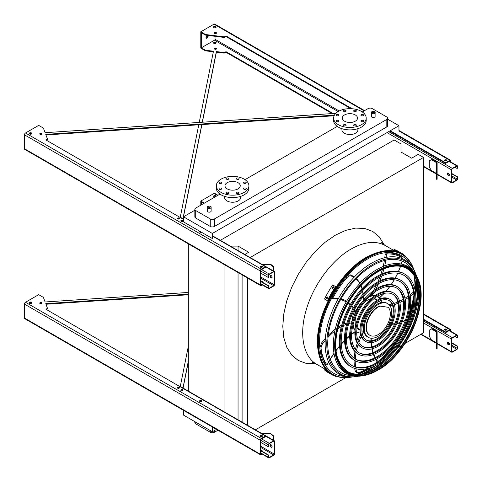 <?xml version="1.0" encoding="UTF-8"?>
<svg xmlns="http://www.w3.org/2000/svg" width="482" height="482" viewBox="0 0 482 482"><rect width="100%" height="100%" fill="white"/><g stroke="black" fill="none" stroke-linecap="round" stroke-linejoin="round"><path stroke-width="0.72" d="M371.947 117.186A1.85 1.066 0 0 0 373.966 117.421A1.85 1.066 0 0 0 375.11 116.433L375.11 112.686A1.85 1.066 180 0 1 373.966 113.674A1.85 1.066 180 0 1 371.947 113.439A1.85 1.066 180 0 1 371.405 112.686L371.405 116.433A1.85 1.066 0 0 0 371.947 117.186M207.959 211.863A1.85 1.066 0 0 0 209.977 212.098A1.85 1.066 0 0 0 211.122 211.11L211.122 207.362A1.85 1.066 180 0 1 209.977 208.351A1.85 1.066 180 0 1 207.959 208.116A1.85 1.066 180 0 1 207.417 207.362L207.417 211.11A1.85 1.066 0 0 0 207.959 211.863M357.903 128.676L357.903 129.917A7.995 4.615 180 0 1 352.969 134.183A7.995 4.615 180 0 1 344.25 133.177A7.995 4.615 180 0 1 341.907 129.917L341.907 128.676M219.961 194.113L195.71 208.116A2.964 1.711 0 0 0 194.842 209.327A2.964 1.711 0 0 0 195.71 210.538L210.266 218.936A2.964 1.711 0 0 0 214.454 218.936L386.817 119.428A2.964 1.711 0 0 0 387.685 118.217A2.964 1.711 0 0 0 386.817 117.005L372.261 108.601A2.964 1.711 0 0 0 368.073 108.601L362.283 111.951M337.243 126.398L244.995 179.659M224.624 196.391L224.624 197.626A7.995 4.615 0 0 0 226.968 200.892A7.995 4.615 0 0 0 238.277 200.892A7.995 4.615 0 0 0 240.62 197.626L240.62 196.391M194.842 210.248L183.509 216.792L183.509 221.871L212.357 238.53L212.357 233.451L183.509 216.792M398.963 130.791L398.963 125.712L212.357 233.451M398.963 125.712L387.685 119.199M195.71 210.538L195.71 218.033L210.266 226.438L210.266 218.936M195.71 218.033A2.964 1.711 180 0 1 194.842 216.822L194.842 209.327M387.685 118.217L387.685 125.712A2.964 1.711 180 0 1 386.817 126.923L386.817 119.428M214.454 218.936L214.454 226.438L386.817 126.923M214.454 226.438A2.964 1.711 180 0 1 210.266 226.438M255.382 429.83L345.714 377.677M389.185 352.577L390.848 351.619M397.74 347.636L401.56 345.431M405.049 343.419L423.521 332.755L423.521 157.421L418.237 154.373L411.64 158.18L400.994 152.035L400.994 143.931L394.149 139.979L220.352 240.319M250.146 257.521L423.521 157.421M247.387 425.214L247.387 277.933M242.103 422.166L242.103 274.879M238.054 250.544L238.054 246.103L248.7 252.255L244.856 254.472M238.054 419.828L238.054 272.541M230.372 246.103L238.054 246.103M224.022 412.068L224.022 264.443M188.329 391.456L188.329 243.832M183.509 410.339L183.509 415.098L212.357 431.752L216.484 429.372M356.993 374.201A68.564 39.59 120 0 0 369.236 368.109M376.008 363.199A68.564 39.59 120 0 0 392.559 345.931M407.308 320.391A68.564 39.59 120 0 0 413.984 297.418M414.857 289.104A68.564 39.59 120 0 0 414.002 275.457M396.24 135.99L396.704 135.105M212.357 426.992L212.357 431.752M214.454 430.547L214.454 432.24L217.948 430.221M195.71 422.142L195.71 423.835L210.266 432.24L210.266 430.547M195.71 423.835A2.964 1.711 180 0 1 194.842 422.624L194.842 421.642M214.454 432.24A2.964 1.711 180 0 1 210.266 432.24M238.018 188.89A7.628 4.404 180 0 1 229.703 189.848A7.628 4.404 180 0 1 224.998 185.775A7.628 4.404 180 0 1 232.625 181.377A7.628 4.404 180 0 1 240.247 185.775A7.628 4.404 180 0 1 238.018 188.89M243.994 183.377A1.332 0.771 0 0 0 245.446 183.546A1.332 0.771 0 0 0 246.272 182.835A1.332 0.771 0 0 0 244.934 182.063A1.332 0.771 0 0 0 243.603 182.835A1.332 0.771 0 0 0 243.994 183.377M236.783 179.214A1.332 0.771 0 0 0 238.235 179.376A1.332 0.771 0 0 0 239.054 178.665A1.332 0.771 0 0 0 237.722 177.9A1.332 0.771 0 0 0 236.391 178.665A1.332 0.771 0 0 0 236.783 179.214M226.582 179.214A1.332 0.771 0 0 0 228.034 179.376A1.332 0.771 0 0 0 228.854 178.665A1.332 0.771 0 0 0 227.522 177.9A1.332 0.771 0 0 0 226.191 178.665A1.332 0.771 0 0 0 226.582 179.214M219.364 183.377A1.332 0.771 0 0 0 220.816 183.546A1.332 0.771 0 0 0 221.642 182.835A1.332 0.771 0 0 0 220.31 182.063A1.332 0.771 0 0 0 218.979 182.835A1.332 0.771 0 0 0 219.364 183.377M219.364 189.263A1.332 0.771 0 0 0 220.816 189.432A1.332 0.771 0 0 0 221.642 188.721A1.332 0.771 0 0 0 220.31 187.95A1.332 0.771 0 0 0 218.979 188.721A1.332 0.771 0 0 0 219.364 189.263M226.582 193.433A1.332 0.771 0 0 0 228.034 193.595A1.332 0.771 0 0 0 228.854 192.884A1.332 0.771 0 0 0 227.522 192.119A1.332 0.771 0 0 0 226.191 192.884A1.332 0.771 0 0 0 226.582 193.433M236.783 193.433A1.332 0.771 0 0 0 238.235 193.595A1.332 0.771 0 0 0 239.054 192.884A1.332 0.771 0 0 0 237.722 192.119A1.332 0.771 0 0 0 236.391 192.884A1.332 0.771 0 0 0 236.783 193.433M243.994 189.263A1.332 0.771 0 0 0 245.446 189.432A1.332 0.771 0 0 0 246.272 188.721A1.332 0.771 0 0 0 244.934 187.95A1.332 0.771 0 0 0 243.603 188.721A1.332 0.771 0 0 0 243.994 189.263M244.139 192.426A16.292 9.405 180 0 1 226.389 194.469A16.292 9.405 180 0 1 216.334 185.775A16.292 9.405 180 0 1 232.625 176.37A16.292 9.405 180 0 1 248.911 185.775A16.292 9.405 180 0 1 244.139 192.426M248.911 185.775L248.911 188.197A16.292 9.405 180 0 1 244.139 194.849A16.292 9.405 180 0 1 226.389 196.885A16.292 9.405 180 0 1 216.334 188.197L216.334 185.775M355.3 114.951A7.628 4.404 180 0 1 357.536 118.066A7.628 4.404 180 0 1 349.908 122.47A7.628 4.404 180 0 1 342.28 118.066A7.628 4.404 180 0 1 346.986 113.999A7.628 4.404 180 0 1 355.3 114.951M361.277 115.662A1.332 0.771 0 0 0 362.729 115.831A1.332 0.771 0 0 0 363.555 115.12A1.332 0.771 0 0 0 362.217 114.348A1.332 0.771 0 0 0 360.885 115.12A1.332 0.771 0 0 0 361.277 115.662M354.065 111.499A1.332 0.771 0 0 0 355.517 111.667A1.332 0.771 0 0 0 356.337 110.956A1.332 0.771 0 0 0 355.005 110.185A1.332 0.771 0 0 0 353.674 110.956A1.332 0.771 0 0 0 354.065 111.499M343.865 111.499A1.332 0.771 0 0 0 345.317 111.667A1.332 0.771 0 0 0 346.136 110.956A1.332 0.771 0 0 0 344.805 110.185A1.332 0.771 0 0 0 343.473 110.956A1.332 0.771 0 0 0 343.865 111.499M336.647 115.662A1.332 0.771 0 0 0 338.105 115.831A1.332 0.771 0 0 0 338.924 115.12A1.332 0.771 0 0 0 337.593 114.348A1.332 0.771 0 0 0 336.261 115.12A1.332 0.771 0 0 0 336.647 115.662M336.647 121.554A1.332 0.771 0 0 0 338.105 121.717A1.332 0.771 0 0 0 338.924 121.006A1.332 0.771 0 0 0 337.593 120.241A1.332 0.771 0 0 0 336.261 121.006A1.332 0.771 0 0 0 336.647 121.554M343.865 125.718A1.332 0.771 0 0 0 345.317 125.886A1.332 0.771 0 0 0 346.136 125.175A1.332 0.771 0 0 0 344.805 124.404A1.332 0.771 0 0 0 343.473 125.175A1.332 0.771 0 0 0 343.865 125.718M354.065 125.718A1.332 0.771 0 0 0 355.517 125.886A1.332 0.771 0 0 0 356.337 125.175A1.332 0.771 0 0 0 355.005 124.404A1.332 0.771 0 0 0 353.674 125.175A1.332 0.771 0 0 0 354.065 125.718M361.277 121.554A1.332 0.771 0 0 0 362.729 121.717A1.332 0.771 0 0 0 363.555 121.006A1.332 0.771 0 0 0 362.217 120.241A1.332 0.771 0 0 0 360.885 121.006A1.332 0.771 0 0 0 361.277 121.554M361.428 111.414A16.292 9.405 180 0 1 366.193 118.066A16.292 9.405 180 0 1 349.908 127.471A16.292 9.405 180 0 1 333.616 118.066A16.292 9.405 180 0 1 343.672 109.378A16.292 9.405 180 0 1 361.428 111.414M366.193 118.066L366.193 120.482A16.292 9.405 180 0 1 349.908 129.887A16.292 9.405 180 0 1 333.616 120.482L333.616 118.066M448.338 175.502A1.482 0.856 60 0 1 447.374 174.195A1.482 0.856 60 0 1 447.597 173.008A1.482 0.856 60 0 1 448.338 173.08A1.482 0.856 60 0 1 449.308 174.388A1.482 0.856 60 0 1 449.079 175.575A1.482 0.856 60 0 1 448.338 175.502M451.483 169.815L451.483 182.395A1.187 0.687 120 0 0 451.724 182.937A1.187 0.687 120 0 0 452.321 182.877L456.719 180.334A1.187 0.687 120 0 0 457.557 178.888L457.557 176.828L457.243 179.069A0.741 0.428 -60 0 1 456.719 179.973L452.321 182.515A0.741 0.428 -60 0 1 451.947 182.551A0.741 0.428 -60 0 1 451.797 182.208L451.797 169.634A0.741 0.428 -60 0 1 452.321 168.73L456.719 166.188A0.741 0.428 -60 0 1 457.087 166.151A0.741 0.428 -60 0 1 457.243 166.489L457.243 168.549L457.557 166.308A1.187 0.687 120 0 0 457.31 165.766A1.187 0.687 120 0 0 456.719 165.826L452.321 168.369A1.187 0.687 120 0 0 451.483 169.815L387.028 132.604M436.704 162.133L431.902 159.355L431.378 159.663L436.18 162.434A0.741 0.428 180 0 1 436.397 162.735L436.397 168.363L437.138 168.363L437.138 162.735A1.482 0.856 0 0 0 436.704 162.133M447.772 172.948A1.482 0.856 -120 0 0 447.917 174.538A1.482 0.856 -120 0 0 449.224 175.454M446.35 160.807A1.036 0.596 0 0 0 444.886 160.807M454.936 167.218L457.243 168.549M451.797 173.869L457.243 177.008M451.797 173.502L457.557 176.828M431.378 159.663L429.281 160.868L429.281 166.917L431.378 170.544L436.18 173.315A0.741 0.428 180 0 1 436.397 173.616M436.397 179.25L436.397 178.539L437.138 178.539L437.138 179.25L436.397 179.25M437.138 168.363L437.138 172.496L436.397 172.496L436.397 178.539M436.397 172.496L436.397 168.363M437.138 172.496L437.138 178.539M270.486 275.3A1.482 0.856 -120 0 0 270.625 276.891A1.482 0.856 -120 0 0 271.932 277.807M274.511 284.567L274.511 271.993A1.187 0.687 120 0 0 274.264 271.45A1.187 0.687 120 0 0 273.674 271.505L269.275 274.047A1.187 0.687 120 0 0 268.438 275.499L268.438 277.554L268.751 275.318A0.741 0.428 -60 0 1 269.275 274.409L273.674 271.872A0.741 0.428 -60 0 1 274.041 271.836A0.741 0.428 -60 0 1 274.198 272.173L274.198 284.748A0.741 0.428 -60 0 1 273.674 285.657L269.275 288.194A0.741 0.428 -60 0 1 268.902 288.23A0.741 0.428 -60 0 1 268.751 287.893L268.751 285.838L268.438 288.073A1.187 0.687 120 0 0 268.679 288.616A1.187 0.687 120 0 0 269.275 288.555L273.674 286.019A1.187 0.687 120 0 0 274.511 284.567M271.053 277.855A1.482 0.856 60 0 1 270.089 276.548A1.482 0.856 60 0 1 270.312 275.367A1.482 0.856 60 0 1 271.053 275.439A1.482 0.856 60 0 1 272.023 276.74A1.482 0.856 60 0 1 271.794 277.927A1.482 0.856 60 0 1 271.053 277.855M182.672 221.389A1.036 0.596 0 0 0 181.208 221.389M199.849 231.306A1.109 0.639 0 0 0 199.572 231.728A1.109 0.639 0 0 0 199.897 232.179A1.109 0.639 0 0 0 201.416 232.21A1.036 0.596 0 0 0 199.952 232.21M262.045 267.215A1.036 0.596 0 0 0 260.581 267.215M178.467 218.497L177.701 218.936M183.509 219.051L180.75 217.46A1.187 0.687 120 0 0 180.214 217.49M262.304 281.964A1.036 0.596 0 0 0 261.328 281.548M260.792 281.602L268.438 286.019M260.792 281.241L268.751 285.838M262.226 282.072A1.036 0.596 0 0 0 262.353 281.783A1.036 0.596 0 0 0 260.822 281.259M260.792 273.137L268.438 277.554M268.968 268.39A2.073 1.693 -0 0 1 269.944 268.95M273.493 266.974L270.529 264.552L270.529 264.124L273.493 266.546L273.493 271.005M262.322 264.552L270.529 264.552M270.529 264.124L261.581 264.124M270.486 444.585A1.482 0.856 -120 0 0 270.625 446.175A1.482 0.856 -120 0 0 271.932 447.091M274.511 453.851L274.511 441.277A1.187 0.687 120 0 0 274.264 440.735A1.187 0.687 120 0 0 273.674 440.789L269.275 443.332A1.187 0.687 120 0 0 268.438 444.784L268.438 446.838L268.751 446.657L268.751 444.603A0.741 0.428 -60 0 1 269.275 443.693L273.674 441.157A0.741 0.428 -60 0 1 274.041 441.12A0.741 0.428 -60 0 1 274.198 441.458L274.198 454.032A0.741 0.428 -60 0 1 273.674 454.942L269.275 457.478A0.741 0.428 -60 0 1 268.902 457.514A0.741 0.428 -60 0 1 268.751 457.177L268.751 455.122L268.438 457.358A1.187 0.687 120 0 0 268.679 457.9A1.187 0.687 120 0 0 269.275 457.84L273.674 455.303A1.187 0.687 120 0 0 274.511 453.851M271.053 447.139A1.482 0.856 60 0 1 270.089 445.838A1.482 0.856 60 0 1 270.312 444.651A1.482 0.856 60 0 1 271.053 444.723A1.482 0.856 60 0 1 272.023 446.025A1.482 0.856 60 0 1 271.794 447.212A1.482 0.856 60 0 1 271.053 447.139M182.672 390.673A1.036 0.596 0 0 0 181.208 390.673M201.416 401.494A1.036 0.596 0 0 0 199.952 401.494M262.045 436.499A1.036 0.596 0 0 0 260.581 436.499M178.467 387.781L177.701 388.221M274.264 440.735L180.75 386.745A1.187 0.687 120 0 0 180.214 386.775M262.304 451.248A1.036 0.596 0 0 0 261.328 450.833M260.792 450.887L268.438 455.303M260.792 450.525L268.751 455.122M262.226 451.357A1.036 0.596 0 0 0 262.353 451.068A1.036 0.596 0 0 0 260.822 450.543M260.792 442.422L268.438 446.838M268.968 437.674A2.073 1.693 -0 0 1 269.944 438.24M273.493 436.258L270.529 433.842L270.529 433.414L273.493 435.83L273.493 440.289M262.322 433.842L270.529 433.842M270.529 433.414L261.581 433.414M448.338 344.787A1.482 0.856 60 0 1 447.374 343.479A1.482 0.856 60 0 1 447.597 342.292A1.482 0.856 60 0 1 448.338 342.365A1.482 0.856 60 0 1 449.308 343.672A1.482 0.856 60 0 1 449.079 344.859A1.482 0.856 60 0 1 448.338 344.787M451.483 339.099L451.483 351.679A1.187 0.687 120 0 0 451.724 352.222A1.187 0.687 120 0 0 452.321 352.161L456.719 349.619A1.187 0.687 120 0 0 457.557 348.173L457.557 346.112L457.243 348.353A0.741 0.428 -60 0 1 456.719 349.257L452.321 351.8A0.741 0.428 -60 0 1 451.947 351.836A0.741 0.428 -60 0 1 451.797 351.498L451.797 338.918A0.741 0.428 -60 0 1 452.321 338.015L456.719 335.472A0.741 0.428 -60 0 1 457.087 335.436A0.741 0.428 -60 0 1 457.243 335.779L457.243 337.834L457.557 337.653L457.557 335.593A1.187 0.687 120 0 0 457.31 335.05A1.187 0.687 120 0 0 456.719 335.111L452.321 337.653A1.187 0.687 120 0 0 451.483 339.099L423.521 322.958M436.704 331.417L431.902 328.64L431.378 328.947L436.18 331.718A0.741 0.428 180 0 1 436.397 332.02L436.397 337.653L437.138 337.653L437.138 332.02A1.482 0.856 0 0 0 436.704 331.417M447.772 342.232A1.482 0.856 -120 0 0 447.917 343.823A1.482 0.856 -120 0 0 449.224 344.738M446.35 330.092A1.036 0.596 0 0 0 444.886 330.092M454.936 336.502L457.243 337.834M451.797 343.154L457.243 346.299M451.797 342.792L457.557 346.112M431.378 328.947L429.281 330.152L429.281 336.201L431.378 339.828L436.18 342.6A0.741 0.428 180 0 1 436.397 342.901M436.397 348.534L436.397 347.823L437.138 347.823L437.138 348.534L436.397 348.534M437.138 337.653L437.138 341.78L436.397 341.78L436.397 347.823M436.397 341.78L436.397 337.653M437.138 341.78L437.138 347.823M199.229 122.428L213.46 51.219L205.928 50.285A1.482 0.856 180 0 1 205.193 50.056L201.313 47.814L214.508 40.193A0.741 0.428 120 0 0 215.032 39.289L215.032 36.301M213.339 51.809L205.928 50.887A1.482 0.856 180 0 1 205.193 50.658L200.789 48.116L200.789 31.794L213.984 24.172L364.145 110.872M335.834 113.33L45.115 132.695L43.488 128.345A1.482 0.856 0 0 0 43.091 127.923L38.687 125.38L25.492 132.996A1.482 0.856 120 0 0 24.443 134.809L24.443 148.715A1.482 0.856 120 0 0 24.751 149.396L260.575 285.549A1.482 0.856 120 0 0 261.316 285.471L262.274 284.916M46.435 140.25L46.911 139.37L45.911 139.949L183.509 219.394M212.357 236.047L265.504 266.733L261.316 269.149A1.482 0.856 120 0 0 260.268 270.962L260.268 284.868A1.482 0.856 120 0 0 260.575 285.549M261.756 284.615L261.316 284.868A0.741 0.428 -60 0 1 260.943 284.904A0.741 0.428 -60 0 1 260.792 284.567L260.792 270.661A0.741 0.428 -60 0 1 261.316 269.751L265.504 267.335L265.504 266.733M201.313 47.814L201.313 32.698L205.193 34.939A1.482 0.856 0 0 0 205.928 35.168L223.666 37.373A1.482 0.856 0 0 0 225.028 37.144L226.028 36.566L350.926 108.679M389.697 131.062L445.615 163.35L449.808 160.928A0.741 0.428 -60 0 1 450.176 160.892A0.741 0.428 -60 0 1 450.333 161.229L450.333 161.735M45.959 134.966L334.11 115.77M46.911 139.979A1.482 0.856 0 0 0 47.344 139.37A1.482 0.856 0 0 0 47.314 139.196M177.484 218.786A1.036 0.596 180 0 1 179.111 218.665A1.036 0.596 180 0 1 179.274 218.786M29.294 133.785A1.332 0.771 180 0 1 31.463 133.544A1.332 0.771 180 0 1 31.746 133.785M260.334 267.034A1.109 0.639 180 0 1 262.1 266.883A1.109 0.639 180 0 1 262.292 267.034M199.705 232.029A1.109 0.639 180 0 1 200.524 231.697M180.961 221.208A1.109 0.639 180 0 1 182.726 221.057A1.109 0.639 180 0 1 182.919 221.208M39.886 134.147A1.036 0.596 180 0 1 41.512 134.026A1.036 0.596 180 0 1 41.675 134.147M213.592 27.378A1.332 0.771 180 0 1 215.761 27.137A1.332 0.771 180 0 1 216.044 27.378M214.556 33.3A1.036 0.596 180 0 1 216.183 33.18A1.036 0.596 180 0 1 216.346 33.3M444.639 160.627A1.109 0.639 180 0 1 446.404 160.476A1.109 0.639 180 0 1 446.597 160.627M333.116 113.511L226.028 51.682L225.028 52.261A1.482 0.856 180 0 1 223.666 52.49L216.37 51.58L202.247 122.229M201.777 124.585L182.961 218.738M180.232 217.478L198.759 124.784M213.875 43.338A1.332 0.771 -0 0 0 215.333 43.507A1.332 0.771 -0 0 0 216.153 42.796A1.332 0.771 -0 0 0 214.821 42.024A1.332 0.771 -0 0 0 213.49 42.796A1.332 0.771 -0 0 0 213.875 43.338M214.719 49.14A1.036 0.596 -0 0 0 215.846 49.272A1.036 0.596 -0 0 0 216.484 48.718A1.036 0.596 -0 0 0 215.448 48.122A1.036 0.596 -0 0 0 214.412 48.718A1.036 0.596 -0 0 0 214.719 49.14M226.028 51.682L226.028 52.285L332.176 113.571M226.028 52.285L225.028 52.863A1.482 0.856 180 0 1 223.666 53.098L216.37 52.189L202.374 122.217M201.898 124.579L183.07 218.798M213.592 43.097A1.332 0.771 180 0 1 215.761 42.856A1.332 0.771 180 0 1 216.044 43.097M214.556 49.019A1.036 0.596 180 0 1 216.183 48.899A1.036 0.596 180 0 1 216.346 49.019M46.911 139.37A1.482 0.856 0 0 0 47.344 138.768A1.482 0.856 0 0 0 47.314 138.587L45.742 134.376L334.424 115.144M390.221 130.761L445.615 162.741L445.615 163.35M450.851 162.042L450.851 160.928A1.482 0.856 120 0 0 450.55 160.253A1.482 0.856 120 0 0 449.808 160.325L445.615 162.741M205.193 34.939L205.193 34.336L200.789 31.794M205.193 34.336A1.482 0.856 0 0 0 205.928 34.565L223.666 36.771A1.482 0.856 0 0 0 225.028 36.542L226.028 35.963L352.089 108.745M177.647 218.906A1.036 0.596 0 0 0 178.774 219.039A1.036 0.596 0 0 0 179.418 218.485A1.036 0.596 0 0 0 178.376 217.888A1.036 0.596 0 0 0 177.34 218.485A1.036 0.596 0 0 0 177.647 218.906M29.577 134.026A1.332 0.771 0 0 0 31.029 134.195A1.332 0.771 0 0 0 31.848 133.484A1.332 0.771 0 0 0 30.517 132.713A1.332 0.771 0 0 0 29.185 133.484A1.332 0.771 0 0 0 29.577 134.026M260.527 267.185A1.109 0.639 0 0 0 261.738 267.323A1.109 0.639 0 0 0 262.425 266.733A1.109 0.639 0 0 0 261.316 266.088A1.109 0.639 0 0 0 260.202 266.733A1.109 0.639 0 0 0 260.527 267.185M181.154 221.358A1.109 0.639 0 0 0 182.365 221.497A1.109 0.639 0 0 0 183.052 220.907A1.109 0.639 0 0 0 181.937 220.262A1.109 0.639 0 0 0 180.828 220.907A1.109 0.639 0 0 0 181.154 221.358M40.048 134.267A1.036 0.596 0 0 0 41.175 134.4A1.036 0.596 0 0 0 41.82 133.845A1.036 0.596 0 0 0 40.783 133.243A1.036 0.596 0 0 0 39.741 133.845A1.036 0.596 0 0 0 40.048 134.267M215.761 26.534A1.332 0.771 0 0 0 214.309 26.365A1.332 0.771 0 0 0 213.49 27.076A1.332 0.771 0 0 0 214.821 27.848A1.332 0.771 0 0 0 216.153 27.076A1.332 0.771 0 0 0 215.761 26.534M216.183 32.577A1.036 0.596 0 0 0 215.05 32.445A1.036 0.596 0 0 0 214.412 32.999A1.036 0.596 0 0 0 215.448 33.601A1.036 0.596 0 0 0 216.484 32.999A1.036 0.596 0 0 0 216.183 32.577M446.404 159.873A1.109 0.639 0 0 0 445.193 159.735A1.109 0.639 0 0 0 444.506 160.325A1.109 0.639 0 0 0 445.615 160.964A1.109 0.639 0 0 0 446.73 160.325A1.109 0.639 0 0 0 446.404 159.873M226.028 36.566L226.028 35.963M207.073 38.138A1.482 0.856 120 0 0 208.037 36.837A1.482 0.856 120 0 0 207.814 35.65A1.482 0.856 120 0 0 206.332 36.505A1.482 0.856 120 0 0 206.332 38.211A1.482 0.856 120 0 0 207.073 38.138M210.2 35.698A1.036 0.596 120 0 0 210.218 35.71A1.036 0.596 120 0 0 210.538 35.74M215.032 33.547L215.032 33.059M215.032 27.836L215.032 26.92M364.579 110.619L214.725 24.1A1.482 0.856 120 0 0 213.984 24.172M207.501 35.578A1.482 0.856 -60 0 1 206.549 37.837A1.482 0.856 -60 0 1 206.115 37.982M216.37 52.189L216.37 51.58M188.329 292.441L45.115 301.979L43.488 297.629A1.482 0.856 0 0 0 43.091 297.207L38.687 294.665L25.492 302.28A1.482 0.856 120 0 0 24.443 304.094L24.443 318A1.482 0.856 120 0 0 24.751 318.68L260.575 454.833A1.482 0.856 120 0 0 261.316 454.761L262.274 454.201M180.232 386.763L188.329 346.251M261.756 453.899L261.316 454.152A0.741 0.428 -60 0 1 260.943 454.189A0.741 0.428 -60 0 1 260.792 453.851L260.792 439.946A0.741 0.428 -60 0 1 261.316 439.036L265.504 436.62L265.504 436.017L261.316 438.433A1.482 0.856 120 0 0 260.268 440.247L260.268 454.152A1.482 0.856 120 0 0 260.575 454.833M188.329 361.175L182.961 388.022M201.313 204.88L201.313 201.982L203.826 203.434M423.521 319.873L445.615 332.634L449.808 330.212A0.741 0.428 -60 0 1 450.176 330.176A0.741 0.428 -60 0 1 450.333 330.519L450.333 331.026M45.959 304.25L188.329 294.767M46.435 309.54L46.911 309.263A1.482 0.856 0 0 0 47.344 308.661A1.482 0.856 0 0 0 47.314 308.48M177.484 388.07A1.036 0.596 180 0 1 179.111 387.95A1.036 0.596 180 0 1 179.274 388.07M29.294 303.07A1.332 0.771 180 0 1 31.463 302.829A1.332 0.771 180 0 1 31.746 303.07M260.334 436.318A1.109 0.639 180 0 1 262.1 436.168A1.109 0.639 180 0 1 262.292 436.318M199.705 401.313A1.109 0.639 180 0 1 201.47 401.163A1.109 0.639 180 0 1 201.663 401.313M180.961 390.492A1.109 0.639 180 0 1 182.726 390.342A1.109 0.639 180 0 1 182.919 390.492M39.886 303.431A1.036 0.596 180 0 1 41.512 303.311A1.036 0.596 180 0 1 41.675 303.431M213.592 196.662A1.332 0.771 180 0 1 215.761 196.421A1.332 0.771 180 0 1 215.858 196.481M444.639 329.911A1.109 0.639 180 0 1 446.404 329.76A1.109 0.639 180 0 1 446.597 329.911M46.911 309.263L46.911 308.661L45.911 309.233L265.504 436.017M46.911 308.661A1.482 0.856 0 0 0 47.344 308.052A1.482 0.856 0 0 0 47.314 307.871L45.742 303.66L188.329 294.159M423.521 319.271L445.615 332.026L445.615 332.634M450.851 331.327L450.851 330.212A1.482 0.856 120 0 0 450.55 329.537A1.482 0.856 120 0 0 449.808 329.61L445.615 332.026M217.972 195.264L214.725 193.384A1.482 0.856 120 0 0 213.984 193.457L200.789 201.078L204.344 203.133M177.647 388.191A1.036 0.596 -0 0 0 178.774 388.323A1.036 0.596 -0 0 0 179.418 387.769A1.036 0.596 -0 0 0 178.376 387.173A1.036 0.596 -0 0 0 177.34 387.769A1.036 0.596 -0 0 0 177.647 388.191M29.577 303.311A1.332 0.771 -0 0 0 31.029 303.479A1.332 0.771 -0 0 0 31.848 302.768A1.332 0.771 -0 0 0 30.517 301.997A1.332 0.771 -0 0 0 29.185 302.768A1.332 0.771 -0 0 0 29.577 303.311M260.527 436.469A1.109 0.639 -0 0 0 261.738 436.608A1.109 0.639 -0 0 0 262.425 436.017A1.109 0.639 -0 0 0 261.316 435.373A1.109 0.639 -0 0 0 260.202 436.017A1.109 0.639 -0 0 0 260.527 436.469M199.897 401.464A1.109 0.639 -0 0 0 201.108 401.602A1.109 0.639 -0 0 0 201.795 401.012A1.109 0.639 -0 0 0 200.687 400.367A1.109 0.639 -0 0 0 199.572 401.012A1.109 0.639 -0 0 0 199.897 401.464M181.154 390.643A1.109 0.639 -0 0 0 182.365 390.782A1.109 0.639 -0 0 0 183.052 390.191A1.109 0.639 -0 0 0 181.937 389.546A1.109 0.639 -0 0 0 180.828 390.191A1.109 0.639 -0 0 0 181.154 390.643M40.048 303.552A1.036 0.596 -0 0 0 41.175 303.684A1.036 0.596 -0 0 0 41.82 303.13A1.036 0.596 -0 0 0 40.783 302.533A1.036 0.596 -0 0 0 39.741 303.13A1.036 0.596 -0 0 0 40.048 303.552M216.153 196.313A1.332 0.771 0 0 0 214.779 195.59A1.332 0.771 0 0 0 213.49 196.361A1.332 0.771 0 0 0 213.875 196.903A1.332 0.771 0 0 0 214.743 197.126M444.832 330.062A1.109 0.639 0 0 0 446.043 330.2A1.109 0.639 0 0 0 446.73 329.61A1.109 0.639 0 0 0 445.615 328.971A1.109 0.639 0 0 0 444.506 329.61A1.109 0.639 0 0 0 444.832 330.062M188.329 361.777L183.07 388.082M215.032 196.204L215.032 196.963M200.789 205.187L200.789 201.078M413.948 269.793A69.215 39.964 120 0 0 412.996 267.335A69.215 39.964 120 0 0 367.501 257.918A69.215 39.964 120 0 0 319.421 331.586A69.215 39.964 120 0 0 349.462 377.388A69.215 39.964 120 0 0 352.065 376.978M361.271 374.086A69.215 39.964 120 0 0 375.412 365.639M385.251 356.849A69.215 39.964 120 0 0 413.11 308.601M415.797 295.683A69.215 39.964 120 0 0 416.044 279.217M414.14 275.668A68.691 39.657 -60 0 1 414.924 289.399M413.996 297.852A68.691 39.657 -60 0 1 406.922 321.47M393.306 345.058A68.691 39.657 -60 0 1 376.388 362.988M369.531 368.019A68.691 39.657 -60 0 1 357.246 374.213M409.911 264.034A67.86 39.181 120 0 0 367.501 259.027A67.86 39.181 120 0 0 320.928 327.971A67.86 39.181 120 0 0 345.058 376.364M357.981 374.231A67.86 39.181 120 0 0 371.471 367.356M379.635 361.03A67.86 39.181 120 0 0 413.924 301.642M415.315 291.411A67.86 39.181 120 0 0 414.526 276.294M403.633 275.18A52.068 30.065 -60 0 1 411.086 317.036A52.068 30.065 -60 0 1 377.183 362.542A52.068 30.065 -60 0 1 351.571 365.356M351.245 366.886L350.408 366.404A53.55 30.92 -60 0 1 342.202 323.488A53.55 30.92 -60 0 1 377.183 276.3A53.55 30.92 -60 0 1 403.958 273.649L404.796 274.131A53.55 30.92 120 0 0 378.021 276.788A53.55 30.92 120 0 0 343.039 323.976A53.55 30.92 120 0 0 351.245 366.886A53.55 30.92 120 0 0 404.796 335.966A53.55 30.92 120 0 0 404.796 274.131M378.021 277.993A52.068 30.065 120 0 0 344.009 323.88A52.068 30.065 120 0 0 351.987 365.603A52.068 30.065 120 0 0 404.055 335.538A52.068 30.065 120 0 0 404.055 275.415A52.068 30.065 120 0 0 378.021 277.993M399.976 281.518A44.754 25.841 -60 0 1 406.308 317.511A44.754 25.841 -60 0 1 377.183 356.566A44.754 25.841 -60 0 1 355.234 359.018M354.903 360.548L354.065 360.066A46.236 26.691 -60 0 1 346.98 323.018A46.236 26.691 -60 0 1 377.183 282.277A46.236 26.691 -60 0 1 400.301 279.988L401.138 280.47A46.236 26.691 120 0 0 378.021 282.759A46.236 26.691 120 0 0 347.817 323.5A46.236 26.691 120 0 0 354.903 360.548A46.236 26.691 120 0 0 401.138 333.857A46.236 26.691 120 0 0 401.138 280.47M378.021 283.97A44.754 25.841 120 0 0 348.787 323.404A44.754 25.841 120 0 0 355.644 359.265A44.754 25.841 120 0 0 400.397 333.43A44.754 25.841 120 0 0 400.397 281.753A44.754 25.841 120 0 0 378.021 283.97M396.318 287.856A37.439 21.618 -60 0 1 401.53 317.987A37.439 21.618 -60 0 1 377.183 350.595A37.439 21.618 -60 0 1 358.891 352.679M358.566 354.216L357.728 353.728A38.922 22.467 -60 0 1 351.758 322.542A38.922 22.467 -60 0 1 377.183 288.248A38.922 22.467 -60 0 1 396.644 286.32L397.481 286.802A38.922 22.467 120 0 0 378.021 288.73A38.922 22.467 120 0 0 352.595 323.03A38.922 22.467 120 0 0 358.566 354.216A38.922 22.467 120 0 0 397.481 331.743A38.922 22.467 120 0 0 397.481 286.802M378.021 289.941A37.439 21.618 120 0 0 353.565 322.934A37.439 21.618 120 0 0 359.301 352.932A37.439 21.618 120 0 0 396.74 331.315A37.439 21.618 120 0 0 396.74 288.085A37.439 21.618 120 0 0 378.021 289.941M392.661 294.189A30.125 17.388 -60 0 1 396.746 318.457A30.125 17.388 -60 0 1 377.183 344.618A30.125 17.388 -60 0 1 362.548 346.347M362.223 347.877L361.386 347.395A31.601 18.244 -60 0 1 356.541 322.072A31.601 18.244 -60 0 1 377.183 294.225A31.601 18.244 -60 0 1 392.987 292.658L393.824 293.14A31.601 18.244 120 0 0 378.021 294.707A31.601 18.244 120 0 0 357.379 322.554A31.601 18.244 120 0 0 362.223 347.877A31.601 18.244 120 0 0 393.824 329.634A31.601 18.244 120 0 0 393.824 293.14M378.021 295.918A30.125 17.388 120 0 0 358.343 322.458A30.125 17.388 120 0 0 362.964 346.594A30.125 17.388 120 0 0 393.083 329.206A30.125 17.388 120 0 0 393.083 294.424A30.125 17.388 120 0 0 378.021 295.918M388.998 300.533A22.805 13.165 -60 0 1 391.968 318.933A22.805 13.165 -60 0 1 377.183 338.647A22.805 13.165 -60 0 1 366.206 340.003M365.88 341.545L365.043 341.057A24.287 14.02 -60 0 1 361.319 321.596A24.287 14.02 -60 0 1 377.183 300.196A24.287 14.02 -60 0 1 389.329 298.991L390.167 299.479A24.287 14.02 120 0 0 378.021 300.678A24.287 14.02 120 0 0 362.157 322.078A24.287 14.02 120 0 0 365.88 341.545A24.287 14.02 120 0 0 390.167 327.519A24.287 14.02 120 0 0 390.167 299.479M378.021 301.889A22.805 13.165 120 0 0 363.121 321.988A22.805 13.165 120 0 0 366.621 340.262A22.805 13.165 120 0 0 389.426 327.091A22.805 13.165 120 0 0 389.426 300.756A22.805 13.165 120 0 0 378.021 301.889M364.229 332.821A20.732 11.972 -60 0 1 362.813 333.176A46.013 26.564 120 0 0 362.374 334.05M361.765 332.966L362.813 333.176M354.939 330.417A20.732 11.972 -60 0 1 352.969 325.091M362.392 301.774A20.437 11.797 120 0 0 353.981 316.337M353.125 324.488A20.437 11.797 120 0 0 354.975 329.989M356.74 331.785A20.437 11.797 120 0 0 357.283 332.134A20.437 11.797 120 0 0 360.241 333.056M362.163 333.02A20.437 11.797 120 0 0 364.151 332.598M381.557 302.449A20.437 11.797 120 0 0 380.925 300.515M379.997 298.84A20.437 11.797 120 0 0 377.719 296.737A20.437 11.797 120 0 0 377.147 296.442M374.713 295.809A20.437 11.797 120 0 0 369.019 296.96M371.11 298.701A17.473 10.092 120 0 0 367.501 300.166A17.473 10.092 120 0 0 363.759 302.991M355.722 316.915A17.473 10.092 120 0 0 355.68 325.422M357.078 328.122A17.473 10.092 120 0 0 358.759 329.567A17.473 10.092 120 0 0 360.012 330.11M377.328 300.111A17.473 10.092 120 0 0 376.237 299.298A17.473 10.092 120 0 0 374.14 298.569M366.079 297.364A20.437 11.797 120 0 0 363.392 299.286M354.517 311.318A20.437 11.797 120 0 0 352.005 321.699L349.149 322.217M371.411 295.291A20.437 11.797 120 0 0 370.604 295.448M358.253 329.236A17.473 10.092 120 0 0 360.012 329.724M376.996 300.304A17.473 10.092 120 0 0 375.695 299.027M354.258 311.167L354.638 311.39L354.505 310.776L354.342 311.155L355.547 311.378A0.741 0.428 120 0 0 355.764 311.059A20.732 11.972 -60 0 1 363.127 300.804A46.013 26.564 120 0 0 363.175 296.816M363.133 300.009L363.127 300.804M377.424 296.267A20.732 11.972 -60 0 1 378.406 297.129L379.454 297.731A46.013 26.564 120 0 0 383.895 293.478M371.532 294.454L372.008 295.635A0.741 0.428 120 0 0 372.032 295.653A0.741 0.428 120 0 0 372.231 295.677A20.732 11.972 -60 0 1 375.062 295.562M377.448 296.255A20.732 11.972 -60 0 1 377.864 296.478A20.732 11.972 -60 0 1 379.454 297.731L379.244 297.78M371.182 295.074A0.741 0.428 -60 0 1 371.026 295.068L372.032 295.653M368.302 337.346L367.465 336.864A19.443 11.225 -60 0 1 364.482 321.283A19.443 11.225 -60 0 1 377.183 304.154A19.443 11.225 -60 0 1 386.907 303.19L387.745 303.672A19.443 11.225 120 0 0 378.021 304.636A19.443 11.225 120 0 0 365.32 321.765A19.443 11.225 120 0 0 368.302 337.346A19.443 11.225 120 0 0 387.745 326.121A19.443 11.225 120 0 0 387.745 303.672M357.126 327.82A16.882 9.748 120 0 0 358.012 328.447L360.012 329.604M376.894 300.364L374.894 299.208A16.882 9.748 120 0 0 373.905 298.756M379.816 306.209A16.882 9.748 120 0 0 367.652 320.892A16.882 9.748 120 0 0 369.947 335.339A16.882 9.748 120 0 0 385.974 326.989A16.882 9.748 120 0 0 388.299 307.317L379.454 305.998A16.882 9.748 120 0 0 367.29 320.681A16.882 9.748 120 0 0 369.58 335.129A16.882 9.748 120 0 0 369.766 335.231M388.299 307.317L379.454 305.998M397.421 251.074A70.047 40.44 120 0 0 396.939 250.881L396.102 250.399A70.047 40.44 -60 0 1 396.584 250.592L397.529 251.104M404.982 256.069L405.127 255.822A70.047 40.44 120 0 0 401.289 253.062L398.409 251.399A70.047 40.44 120 0 0 394.101 249.459L393.728 250.104L395.975 251.399M401.289 253.062A70.047 40.44 120 0 0 396.981 251.122L394.101 249.459M396.981 251.122L396.698 251.61M327.591 372.032L326.754 371.544A70.047 40.44 -60 0 1 326.344 371.224L327.182 371.706A70.047 40.44 120 0 0 327.591 372.032L327.67 372.104M327.694 371.134L327.411 371.622L324.531 369.959A70.047 40.44 120 0 0 328.363 372.725L331.242 374.387A70.047 40.44 120 0 0 335.556 376.328L335.695 376.081M327.411 371.622A70.047 40.44 120 0 0 331.242 374.387M327.145 370.61L324.904 369.314L324.531 369.959M327.591 297.719A70.047 40.44 120 0 0 327.182 298.509L326.495 298.798L326.344 298.027A70.047 40.44 -60 0 1 326.754 297.237L327.447 296.954L327.591 297.719M333.55 287.483A70.047 40.44 120 0 0 333.068 288.23L332.333 288.489L332.231 287.748A70.047 40.44 -60 0 1 332.713 286.995L333.46 286.742L333.55 287.483M335.556 286.585L332.676 284.922A70.047 40.44 120 0 0 324.531 299.033L327.784 300.907A69.306 40.012 -60 0 1 335.93 286.802L335.556 286.585A70.047 40.44 120 0 0 327.411 300.696M327.603 297.111L327.127 297.448A69.306 40.012 120 0 0 326.718 298.244L326.712 298.852M333.61 286.904L333.086 287.212A69.306 40.012 120 0 0 332.604 287.959L332.55 288.543M385.986 358.656A64.516 37.247 -60 0 1 371.712 369.543A64.516 37.247 -60 0 1 361.711 374.038M416.219 279.62A64.516 37.247 -60 0 1 415.044 308.329M412.646 270.306A63.684 36.771 120 0 0 372.761 265.474A63.684 36.771 120 0 0 329.037 330.291A63.684 36.771 120 0 0 351.86 375.599M363.091 373.839A63.684 36.771 120 0 0 372.761 369.471A63.684 36.771 120 0 0 395.722 348.944M411.495 321.627A63.684 36.771 120 0 0 416.743 280.916M355.812 376.623L354.547 376.779A65.871 38.03 -60 0 1 338.78 297.852A65.871 38.03 -60 0 1 415.014 272.047L415.514 273.216A65.04 37.554 120 0 0 372.761 264.365A65.04 37.554 120 0 0 327.585 333.592A65.04 37.554 120 0 0 355.812 376.623A65.04 37.554 120 0 0 358.421 376.207M370.995 371.556A65.04 37.554 120 0 0 372.761 370.58A65.04 37.554 120 0 0 418.719 288.899M416.46 275.68A65.04 37.554 120 0 0 415.514 273.216M407.085 268.721A59.382 34.288 -60 0 1 415.924 316.373A59.382 34.288 -60 0 1 377.183 368.513A59.382 34.288 -60 0 1 347.703 371.574M360.898 376.02A61.696 35.62 -60 0 1 346.124 302.094A61.696 35.62 -60 0 1 417.533 277.927L417.93 278.855A61.033 35.24 -60 0 1 377.81 370.224A61.033 35.24 -60 0 1 361.904 375.9A61.033 35.24 -60 0 1 335.418 335.514A61.033 35.24 -60 0 1 377.81 270.553A61.033 35.24 -60 0 1 417.93 278.855C429.866 303.118 407.194 354.613 377.9 370.194C372.393 373.363 367.061 375.267 361.904 375.9L360.898 376.02M315.68 363.723L306.19 363.398L298.207 360.446L291.658 355.011L286.79 347.305L283.796 337.623L282.783 326.344L283.796 313.896L286.79 300.756L291.658 287.429L298.207 274.427L306.19 262.256L315.3 251.381L325.181 242.211L335.454 235.114L345.733 230.348L355.614 228.107L364.717 228.468L372.7 231.42L379.25 236.855L384.274 244.91M395.047 251.164L385.443 245.621C375.9 240.428 364.47 241.56 351.161 249.019C331.996 259.81 313.487 284.778 306.371 309.438C298.81 334.147 303.154 356.849 316.879 364.386L312.065 362.187M208.483 207.212A1.109 0.639 0 0 0 210.345 206.923A1.109 0.639 0 0 0 208.983 206.139A1.109 0.639 0 0 0 208.483 207.212M372.472 112.535A1.109 0.639 0 0 0 374.333 112.246A1.109 0.639 0 0 0 372.972 111.463A1.109 0.639 0 0 0 372.472 112.535M423.521 166.248L436.397 173.683M437.138 174.11L451.483 182.395M388.703 131.64L452.321 168.369M449.019 161.386L456.719 165.826M456.719 166.188L457.243 166.489M451.797 182.208L452.321 182.515M451.797 177.135L456.719 179.973M447.609 173.502L449.338 174.502M451.797 175.924L457.243 179.069M436.18 162.434L436.18 173.315M260.792 277.011L274.198 284.748M273.674 271.872L274.198 272.173M260.792 271.083L268.438 275.499M261.575 269.601L269.275 274.047M265.504 266.793L273.674 271.505M260.792 283.657L268.438 288.073M268.751 287.893L269.275 288.194M260.792 278.216L273.674 285.657M260.792 446.296L274.198 454.032M273.674 441.157L274.198 441.458M260.792 440.367L268.438 444.784M261.575 438.885L269.275 443.332M265.504 436.077L273.674 440.789M260.792 452.941L268.438 457.358M268.751 457.177L269.275 457.478M260.792 447.501L273.674 454.942M421.111 334.147L436.397 342.967M437.138 343.395L451.483 351.679M423.521 321.024L452.321 337.653M449.019 330.67L456.719 335.111M456.719 335.472L457.243 335.779M451.797 351.498L452.321 351.8M451.797 346.419L456.719 349.257M447.609 342.792L449.338 343.793M451.797 345.208L457.243 348.353M436.18 331.718L436.18 342.6M205.928 50.285L205.928 50.887M260.792 284.567L261.316 284.868M214.508 40.193L338.129 111.565M24.443 148.715L260.268 284.868M24.443 134.809L260.268 270.962M25.492 132.996L261.316 269.149M398.891 130.929L449.808 160.325M215.032 39.289L339.201 110.974M449.808 160.928L450.333 161.229M205.193 50.056L205.193 50.658M225.028 37.144L225.028 36.542M205.928 35.168L205.928 34.565M223.666 37.373L223.666 36.771M225.028 52.261L225.028 52.863M223.666 52.49L223.666 53.098M260.792 453.851L261.316 454.152M213.984 193.457L217.539 195.511M423.521 314.433L449.808 329.61M25.492 302.28L261.316 438.433M24.443 304.094L260.268 440.247M24.443 318L260.268 454.152M449.808 330.212L450.333 330.519M412.893 267.1A69.553 40.157 120 0 0 412.797 266.865A69.553 40.157 120 0 0 367.073 257.4A69.553 40.157 120 0 0 318.765 331.429A69.553 40.157 120 0 0 348.95 377.448A69.553 40.157 120 0 0 349.209 377.412M361.205 336.52A46.013 26.564 120 0 0 358.867 342.322M358.132 344.51A46.013 26.564 120 0 0 356.475 350.709M356.102 352.619A46.013 26.564 120 0 0 355.33 359.072M355.264 360.753A46.013 26.564 120 0 0 355.608 366.935M355.915 368.772A46.013 26.564 120 0 0 356.463 371.068A5.181 2.994 120 0 0 359.355 372.423A66.269 38.265 120 0 0 367.374 368.616M374.183 364.133A66.269 38.265 120 0 0 376.653 362.217A0.741 0.428 120 0 0 376.996 361.114A58.882 33.999 -60 0 1 375.846 359.433M374.9 357.795A58.882 33.999 -60 0 1 373.417 354.499M372.797 352.704A58.882 33.999 -60 0 1 371.827 348.878M371.502 347.01A58.882 33.999 -60 0 1 371.056 342.66M370.983 340.798A58.882 33.999 -60 0 1 370.995 338.207M376.918 360.241A0.741 0.584 143 0 1 376.996 361.114M376.261 359.223L377.063 360.367L376.593 362.494A0.741 0.337 -128.9 0 0 376.653 362.217M358.741 372.767A0.741 0.494 -110.5 0 0 359.355 372.423M368.121 368.429L359.096 372.815L356.511 372.713L355.228 370.965A0.741 0.524 -15.8 0 0 356.463 371.068M351.661 322.874A46.013 26.564 120 0 0 348.751 323.53M346.636 324.217A46.013 26.564 120 0 0 343.539 325.519M341.334 326.657A46.013 26.564 120 0 0 337.774 328.863M334.876 330.989A46.013 26.564 120 0 0 328.031 337.316M325.217 340.503A46.013 26.564 120 0 0 322.693 343.72A5.181 2.994 120 0 0 321.09 348.751A66.269 38.265 120 0 0 326.615 364.488A0.741 0.428 120 0 0 327.471 364.091A58.882 33.999 -60 0 1 328.567 362.048M330.236 359.132A58.882 33.999 -60 0 1 333.984 353.3M336.087 350.384A58.882 33.999 -60 0 1 339.503 346.076M341.256 344.046A58.882 33.999 -60 0 1 344.528 340.581M346.377 338.774A58.882 33.999 -60 0 1 349.667 335.84M351.583 334.279A58.882 33.999 -60 0 1 354.854 331.857M325.404 364.392A0.741 0.584 -34 0 0 326.615 364.488M319.867 348.655A0.741 0.482 -7.5 0 0 321.09 348.751M321.645 343.118L322.693 343.72M363 294.207A46.013 26.564 120 0 0 362.5 290.917M361.982 288.76A46.013 26.564 120 0 0 360.922 285.748M359.813 283.5A46.013 26.564 120 0 0 356.035 278.855M353.987 277.361A46.013 26.564 120 0 0 350.836 275.903A5.181 2.994 120 0 0 346.962 277.656A66.269 38.265 120 0 0 333.08 297.581A0.741 0.428 120 0 0 333.261 298.448A58.882 33.999 -60 0 1 338.418 298.472M341.021 298.912A58.882 33.999 -60 0 1 346.678 301.154M348.6 302.437A58.882 33.999 -60 0 1 350.625 304.19M351.926 305.588A58.882 33.999 -60 0 1 353.499 307.685M354.589 309.474A58.882 33.999 -60 0 1 355.547 311.378M332.538 298.816A0.741 0.56 -95.3 0 0 333.261 298.448M332.273 297.147L333.08 297.581M346.281 276.987L346.962 277.656M350.396 274.873A0.741 0.603 108.5 0 1 350.836 275.903M385.937 291.23A46.013 26.564 120 0 0 389.848 286.332M391.095 284.579A46.013 26.564 120 0 0 394.168 279.759M395.113 278.108A46.013 26.564 120 0 0 397.626 273.204M398.373 271.553A46.013 26.564 120 0 0 400.422 266.413M401.223 264.028A46.013 26.564 120 0 0 402.012 261.334A5.181 2.994 120 0 0 402.072 261.075M402.066 258.545A5.181 2.994 120 0 0 401.211 257.382A66.269 38.265 120 0 0 387.106 253.966A0.741 0.428 120 0 0 386.365 254.894A58.882 33.999 -60 0 1 386.142 257.4M385.781 260.178A58.882 33.999 -60 0 1 384.702 265.865M383.967 268.817A58.882 33.999 -60 0 1 382.509 273.662M381.666 276.102A58.882 33.999 -60 0 1 379.774 280.898M378.545 283.669A58.882 33.999 -60 0 1 375.864 289.049M373.731 292.821A58.882 33.999 -60 0 1 372.008 295.635M385.323 254.291A0.741 0.392 4 0 0 385.106 254.538A0.741 0.392 4 0 0 385.323 254.839A0.741 0.392 4 0 0 386.365 254.894M384.805 257.689L385.106 254.538L386.552 252.923A0.741 0.566 87.4 0 1 387.106 253.966M401.06 256.448A0.741 0.603 121.7 0 1 401.211 257.382M389.07 323.585A46.013 26.564 120 0 0 390.095 323.729M392.053 323.85A46.013 26.564 120 0 0 394.794 323.699M396.933 323.35A46.013 26.564 120 0 0 399.927 322.542M402.211 321.693A46.013 26.564 120 0 0 405.44 320.175M408.338 317.132A5.181 2.994 120 0 0 408.875 315.951A66.269 38.265 120 0 0 413.881 295.37M413.695 293.472A0.741 0.428 120 0 0 413.399 293.622A58.882 33.999 -60 0 1 410.333 296.087M408.585 297.364A58.882 33.999 -60 0 1 405.169 299.623M403.404 300.66A58.882 33.999 -60 0 1 399.873 302.479M398.096 303.262A58.882 33.999 -60 0 1 394.246 304.642M392.426 305.142A58.882 33.999 -60 0 1 389.902 305.666M412.351 293.02A0.741 0.319 49.7 0 1 412.393 292.755A0.741 0.319 49.7 0 1 412.755 292.803A0.741 0.319 49.7 0 1 413.399 293.622M413.942 296.358L408.875 315.951M405.314 320.5A0.741 0.446 -117.9 0 0 405.326 320.494L402.09 322.03M332.231 287.748L332.604 287.959M332.713 286.995L333.086 287.212M326.344 298.027L326.718 298.244M326.754 297.237L327.127 297.448M378.021 369.923A60.521 34.939 120 0 0 415.08 274.409A60.521 34.939 120 0 0 340.961 317.198A60.521 34.939 120 0 0 378.021 369.923M378.021 369.483A59.979 34.626 -60 0 1 341.292 317.228A59.979 34.626 -60 0 1 414.749 274.818A59.979 34.626 -60 0 1 378.021 369.483M377.605 368.754A59.382 34.288 120 0 0 416.4 316.427A59.382 34.288 120 0 0 407.296 268.842C394.065 260.539 370.477 271.384 354.439 293.61C338.858 314.24 331.785 342.624 338.009 359.018L341.72 366.115L347.914 371.694A59.382 34.288 120 0 0 377.605 368.754M326.483 369.923L316.879 364.386M381.135 242.548L385.443 245.621M371.405 112.686C370.953 110.884 375.629 111.035 375.11 112.686M207.417 207.362C206.965 205.561 211.64 205.712 211.122 207.362M423.521 166.652L436.397 174.08M437.138 174.508L451.724 182.937M449.369 161.181L457.31 165.766M212.357 235.71L274.264 271.45M260.792 284.061L268.679 288.616M260.792 453.345L268.679 457.9M420.768 334.345L436.397 343.365M437.138 343.793L451.724 352.222M449.369 330.465L457.31 335.05M47.344 139.37L47.344 138.768M398.963 130.471L450.55 160.253M47.344 308.661L47.344 308.052M423.521 313.933L450.55 329.537M412.996 267.335L412.797 266.865C403.699 249.049 388.293 245.826 366.573 257.189C338.985 272.228 314.83 316.138 317.59 346.287C319.849 368.218 330.303 378.605 348.95 377.448L349.462 377.388M371.206 338.231L371.206 340.774M371.291 342.642L371.767 346.938M372.11 348.805L373.11 352.583M373.755 354.366L375.279 357.602M376.593 362.494L375.068 363.693M355.228 370.965L354.625 368.399M354.33 366.555L354.011 360.03M354.095 358.24L354.957 351.595M355.409 349.456L357.192 343.094M358.066 340.623L360.578 334.677M354.848 332.098L351.571 334.514M349.667 336.062L346.377 338.997M344.534 340.792L341.268 344.256M339.521 346.281L336.111 350.583M334.02 353.499L330.297 359.301M328.64 362.205L327.603 364.133L325.808 364.904L325.483 364.597L319.988 349.631M325.368 338.274L321.572 342.973L319.795 347.932M328.266 335.153L335.309 329.031M338.231 327.031L341.768 325.007M343.979 323.964L347.04 322.813M377.719 296.737L377.177 296.424M357.283 332.134L356.74 331.821M354.246 311.155L353.987 310.613M352.938 308.703L351.414 306.486M350.155 305.004L348.179 303.16M346.299 301.804L340.726 299.43M331.73 298.147L332.809 298.882L338.153 298.948M354.487 276.837L350.553 274.897L347.799 275.288M363.35 300.382L363.392 296.557M363.223 293.954L362.741 290.652M362.235 288.489L361.199 285.446M360.12 283.175L356.463 278.409M373.387 290.748L376.472 284.91M377.882 281.88L379.918 276.957M380.858 274.391L382.407 269.486M383.208 266.45L384.407 260.521M386.552 252.923C391.746 252.695 396.391 253.755 400.482 256.099L401.94 257.346L402.404 258.689M402.223 261.142L401.367 264.058M379.539 297.888L384.166 293.411M386.148 291.212L390.016 286.332M391.251 284.591L394.318 279.777M395.258 278.132L397.771 273.228M398.518 271.583L400.566 266.438M389.052 304.666L391.974 304.058M393.788 303.546L397.825 302.045M399.578 301.25L403.193 299.322M404.922 298.274L408.387 295.918M410.086 294.635L412.393 292.755L413.731 292.556M409.043 315.903L408.182 317.674M388.829 324.079L389.866 324.205M391.848 324.29L394.613 324.103M396.77 323.723L399.789 322.892M361.916 330.706L363.922 331.863M378.798 301.461L380.804 302.624M369.947 335.339L369.58 335.129"/></g></svg>

